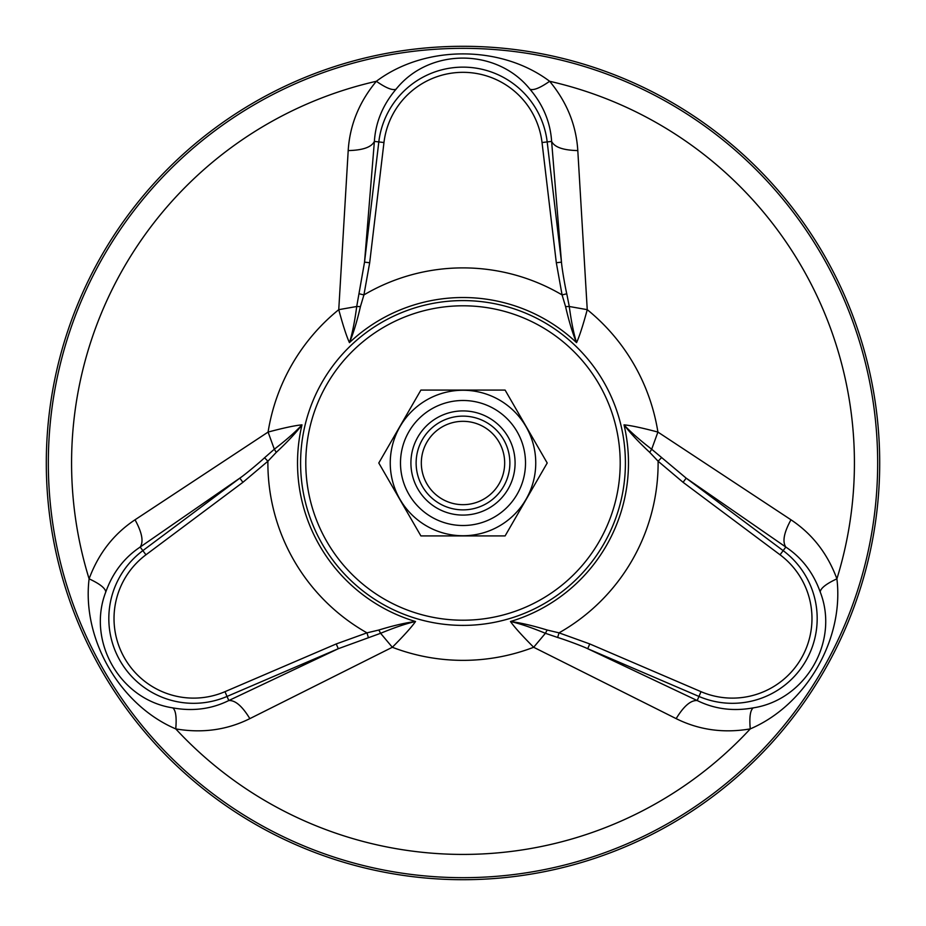 <?xml version="1.0" encoding="UTF-8"?>
<svg xmlns="http://www.w3.org/2000/svg" width="926" height="926" viewBox="0 0 926 926"><rect width="100%" height="100%" fill="white"/><g stroke="black" fill="none" stroke-linecap="round" stroke-linejoin="round"><path stroke-width="1.39" d="M336.242 643.94L224.983 691.676L227.032 696.445A84.775 84.775 0 0 1 142.847 550.634L140.173 547.058C124.165 557.73 112.717 572.685 105.807 591.922C86.627 641.128 119.952 699.894 172.757 707.869C192.874 711.515 211.545 709.073 228.791 700.542L227.032 696.445L338.291 648.709L336.242 643.94L366.974 632.852L378.85 630.027C393.191 625.617 405.414 622.781 415.531 621.52C411.549 627.157 403.817 635.745 392.335 647.274L249.846 718.634C226.974 730.012 202.273 733.427 175.743 728.889C119.836 705.103 81.754 639.114 89.104 578.831C98.434 553.586 113.748 533.908 135.034 519.787L268.089 432.072C283.819 427.881 295.116 425.474 301.98 424.849C296.007 432.801 287.43 441.968 276.272 452.363L267.892 461.229L242.925 482.307L239.822 478.152C245.726 474.124 260.947 461.252 264.57 457.745L274.316 449.214C286.412 439.908 295.625 431.782 301.98 424.849A165.476 165.476 0 0 0 415.531 621.52C406.572 623.476 394.927 627.388 380.598 633.291L338.291 648.709L228.791 700.542C235.227 700.114 242.242 706.144 249.846 718.634M276.272 452.363L274.327 449.226L268.089 432.072A197.354 197.354 0 0 1 338.754 309.666L356.718 306.494L364.531 262.139L369.682 262.752L363.918 294.919L360.422 306.61C357.077 321.229 353.419 333.233 349.449 342.632C346.555 336.358 342.99 325.373 338.754 309.666L348.199 150.579C349.773 125.091 359.172 101.987 376.361 81.28C424.918 44.761 501.105 44.772 549.639 81.28C566.828 101.987 576.227 125.079 577.801 150.579L587.246 309.666C583.01 325.385 579.445 336.37 576.551 342.632C572.65 333.476 568.992 321.472 565.578 306.61L562.082 294.919L556.318 262.752L561.469 262.139C562.07 269.732 565.497 288.599 566.77 293.785L569.282 306.494L587.246 309.666A197.354 197.354 0 0 1 657.911 432.072L790.966 519.787C812.252 533.897 827.566 553.586 836.896 578.831C844.246 639.137 806.141 705.114 750.257 728.889C723.738 733.427 699.037 730.012 676.154 718.634L533.665 647.274C522.183 635.734 514.451 627.157 510.469 621.52C520.343 622.723 532.566 625.559 547.15 630.027L559.026 632.852L589.758 643.94L587.709 648.709C581.273 645.607 562.522 638.859 557.66 637.482L545.402 633.291L533.665 647.274A197.354 197.354 0 0 1 392.335 647.274L380.598 633.291L378.85 630.027M676.154 718.634C683.758 706.144 690.773 700.114 697.209 700.542C714.455 709.073 733.126 711.515 753.243 707.869C805.446 699.882 839.685 641.637 820.193 591.922C813.283 572.685 801.835 557.73 785.827 547.058L783.153 550.634L686.178 478.152L683.075 482.307L658.108 461.229L649.728 452.363C638.732 442.153 630.166 432.986 624.02 424.849C630.895 425.474 642.193 427.881 657.911 432.072L651.684 449.214L686.178 478.152L785.827 547.058C782.227 541.698 783.94 532.612 790.966 519.787M463 879.7A416.7 416.7 0 0 0 823.874 254.65A416.7 416.7 0 0 0 102.126 254.65A416.7 416.7 0 0 0 463 879.7M135.034 519.787C142.06 532.612 143.773 541.698 140.173 547.058L239.822 478.152L142.847 550.634L145.949 554.79L242.925 482.307M577.801 150.579C563.193 150.255 554.466 147.188 551.618 141.4C550.38 122.197 543.157 104.8 529.95 89.209C496.926 47.99 429.363 47.469 396.05 89.209C382.843 104.8 375.62 122.197 374.382 141.4C371.534 147.188 362.807 150.255 348.199 150.579M383.966 142.535L378.815 141.921L364.531 262.139L374.382 141.4L378.815 141.921A84.775 84.775 0 0 1 547.185 141.921L551.618 141.4L561.469 262.139L547.185 141.921L542.034 142.535A79.59 79.59 0 0 0 383.966 142.535L369.682 262.752M697.209 700.542L587.709 648.709L698.968 696.445L697.209 700.542M172.757 707.869C175.766 710.219 176.762 717.222 175.743 728.889A391.432 391.432 0 0 0 750.257 728.889C749.238 717.222 750.234 710.219 753.243 707.869M105.807 591.922C105.286 588.137 99.707 583.785 89.104 578.831A391.432 391.432 0 0 1 376.361 81.28C385.957 87.993 392.52 90.632 396.05 89.209M547.15 630.027L545.402 633.291C531.304 627.481 519.66 623.557 510.469 621.52A165.476 165.476 0 0 0 624.02 424.849C630.189 431.632 639.403 439.757 651.673 449.226L649.728 452.363M529.95 89.209C533.48 90.632 540.043 87.993 549.639 81.28A391.432 391.432 0 0 1 836.896 578.831C826.281 583.785 820.714 588.137 820.193 591.922M565.578 306.61L569.27 306.494C571.296 321.611 573.715 333.661 576.551 342.632A165.476 165.476 0 0 0 349.449 342.632C352.239 333.892 354.67 321.854 356.73 306.494L360.422 306.61M557.66 637.47L559.026 632.852A195.12 195.12 0 0 0 658.108 461.229L661.43 457.745M566.758 293.785L562.082 294.919A195.12 195.12 0 0 0 363.918 294.919L359.242 293.785M368.34 637.47L366.974 632.852A195.12 195.12 0 0 1 267.892 461.229L264.57 457.745M422.406 439.561A46.879 46.879 0 0 0 439.561 503.594A46.879 46.879 0 0 0 503.594 486.439A46.879 46.879 0 0 0 486.439 422.406A46.879 46.879 0 0 0 422.406 439.561M426.909 442.165A41.67 41.67 0 0 0 463 504.67A41.67 41.67 0 0 0 499.091 442.165A41.67 41.67 0 0 0 426.909 442.165M408.864 431.748A62.505 62.505 0 0 0 431.748 517.136A62.505 62.505 0 0 0 517.136 494.252A62.505 62.505 0 0 0 494.252 408.864A62.505 62.505 0 0 0 408.864 431.748M417.892 436.956A52.087 52.087 0 0 0 463 515.087A52.087 52.087 0 0 0 508.108 436.956A52.087 52.087 0 0 0 417.892 436.956M420.902 535.923L505.098 535.923L547.208 463L505.098 390.077L420.902 390.077L378.792 463L420.902 535.923M526.003 499.369A72.749 72.749 0 0 1 399.997 499.369A72.749 72.749 0 0 1 463 390.251A72.749 72.749 0 0 1 526.003 499.369M463 625.397A162.397 162.397 0 0 1 322.352 381.801A162.397 162.397 0 0 1 603.648 381.801A162.397 162.397 0 0 1 463 625.397M463 877.674A414.674 414.674 0 0 1 103.886 255.669A414.674 414.674 0 0 1 822.114 255.669A414.674 414.674 0 0 1 463 877.674M463 620.212A157.212 157.212 0 0 1 326.855 384.394A157.212 157.212 0 0 1 599.145 384.394A157.212 157.212 0 0 1 463 620.212M224.983 691.676A79.59 79.59 0 0 1 145.949 554.79M701.017 691.676A79.59 79.59 0 0 0 780.051 554.79L783.153 550.634A84.775 84.775 0 0 1 698.968 696.445L701.017 691.676L589.758 643.94M556.318 262.752L542.034 142.535M780.051 554.79L683.075 482.307"/></g></svg>
